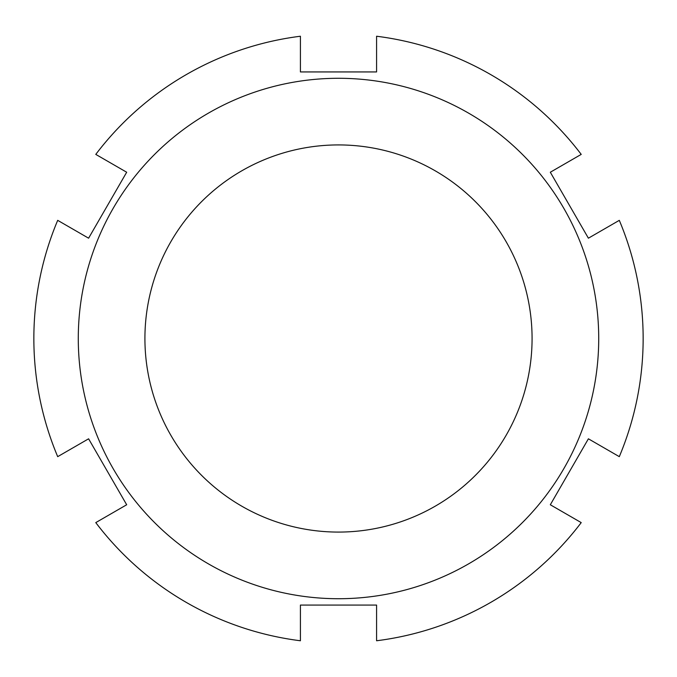 <?xml version="1.0" encoding="UTF-8"?>
<svg xmlns="http://www.w3.org/2000/svg" width="677" height="677" viewBox="0 0 677 677"><rect width="100%" height="100%" fill="white"/><g stroke="black" fill="none" stroke-linecap="round" stroke-linejoin="round"><path stroke-width="1.02" d="M126.684 504.763L95.779 522.61A304.65 304.65 0 0 0 300.419 640.764L300.419 605.069L376.581 605.069L376.581 640.764A304.65 304.65 0 0 0 581.221 522.61L550.316 504.763L588.398 438.806L619.303 456.653A304.65 304.65 0 0 0 619.303 220.347L588.398 238.194L550.316 172.237L581.221 154.39A304.65 304.65 0 0 0 376.581 36.236L376.581 71.931L300.419 71.931L300.419 36.236A304.65 304.65 0 0 0 95.779 154.39L126.684 172.237L88.602 238.194L57.697 220.347A304.65 304.65 0 0 0 57.697 456.653L88.602 438.806L126.684 504.763M338.5 532.08A193.58 193.58 0 0 0 506.142 241.714A193.58 193.58 0 0 0 170.858 241.706A193.58 193.58 0 0 0 338.5 532.08M338.5 598.722A260.222 260.222 0 0 0 563.856 208.389A260.222 260.222 0 0 0 113.144 208.389A260.222 260.222 0 0 0 338.5 598.722"/></g></svg>
